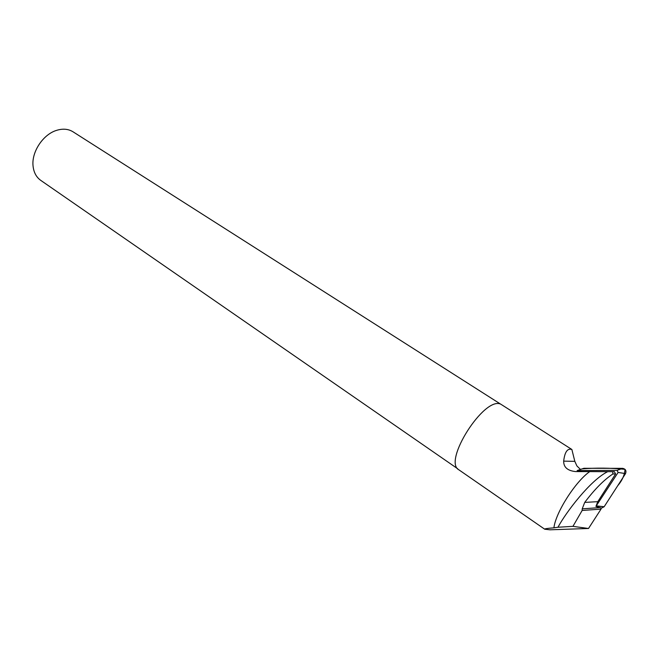 <?xml version="1.0" encoding="UTF-8"?>
<svg xmlns="http://www.w3.org/2000/svg" width="659" height="659" viewBox="0 0 659 659"><rect width="100%" height="100%" fill="white"/><g stroke="black" fill="none" stroke-linecap="round" stroke-linejoin="round"><path stroke-width="0.99" d="M601.024 509.102L588.512 528.485L572.943 526.352L582.144 510.47L601.024 509.102L601.024 507.924L595.917 506.4L618.126 472.437L617.022 470.386L577.136 470.575L581.971 471.58L614.369 471.671L612.755 471.679L612.886 473.986L615.605 473.969L614.369 471.671M577.894 470.287L583.89 468.294L622.689 468.343C625.622 469.01 626.569 470.773 625.531 473.607L604.155 506.73L601.585 508.097M553.922 527.826C555.628 512.628 575.315 481.671 589.714 471.613L607.697 471.671C590.448 480.114 566.015 512.2 557.975 527.241L553.922 527.826C547.234 528.361 544.169 528.831 544.746 529.226L549.985 529.803L588.512 528.485M544.721 529.21L458.944 469.867C442.469 461.712 484.258 395.993 500.774 404.181L571.864 449.479C567.473 448.079 564.747 451.959 563.676 461.143C563.585 467.256 567.556 470.732 575.587 471.58L581.971 471.58M589.714 471.613L575.587 471.58M607.697 471.671L612.755 471.679M612.886 473.986C604.048 479.785 594.657 489.266 584.714 502.413L597.787 501.664L615.605 473.969M582.144 510.47L582.218 508.83L584.714 502.413M572.943 526.352L557.975 527.241M595.917 506.4L597.787 501.664M563.676 461.143L574.821 461.341L576.905 465.929L580.464 469.43M574.821 461.341L571.864 449.479M500.651 404.14L72.968 131.767C68.297 128.917 62.86 128.447 56.674 130.334C43.066 134.337 31.377 152.031 33.065 166.06C33.766 172.477 36.352 177.263 40.817 180.418L457.774 468.821M582.128 468.879C596.197 467.758 610.498 467.915 625.029 469.34C624.6 475.123 622.162 480.568 617.73 485.699L604.155 506.722L596.576 505.914M617.022 470.386L622.689 468.343M625.531 473.607L618.126 472.437M596.56 505.939L604.105 506.796M582.251 508.839L599.962 507.611"/></g></svg>
